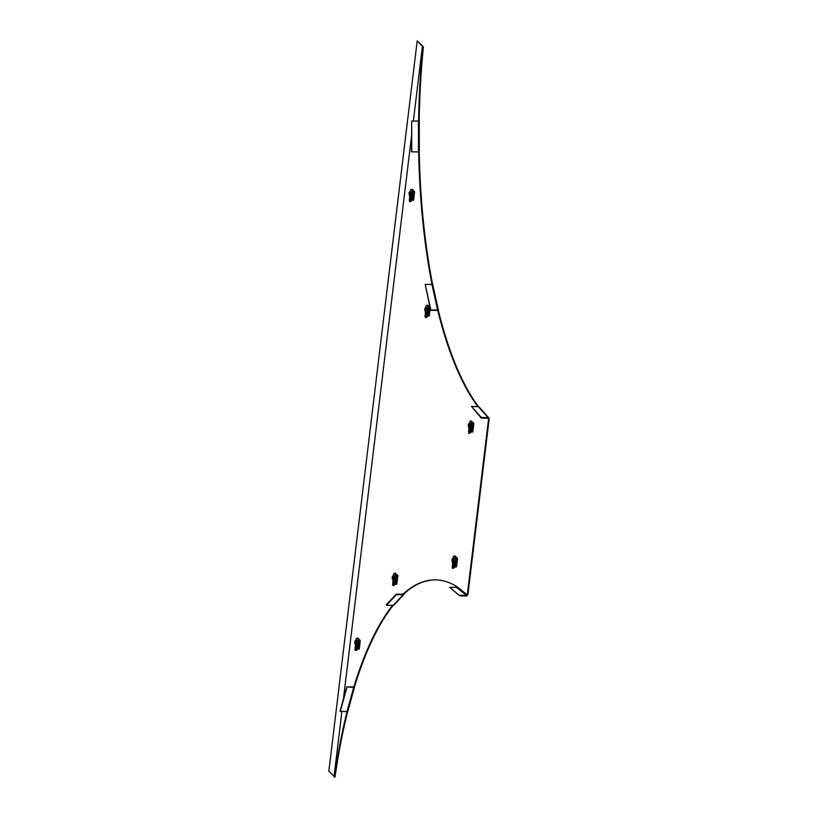 <?xml version="1.0" encoding="UTF-8"?>
<svg xmlns="http://www.w3.org/2000/svg" width="818" height="818" viewBox="0 0 818 818"><rect width="100%" height="100%" fill="white"/><g stroke="black" fill="none" stroke-linecap="round" stroke-linejoin="round"><path stroke-width="1.23" d="M467.876 594.86L467.293 594.85L488.591 418.877L489.164 418.888L467.876 594.86L466.567 596.015L459.716 595.841L449.644 587.252L456.505 587.426L457.17 586.854A308.325 105.542 -89.3 0 0 435.309 579.87A308.325 105.542 -89.3 0 0 403.591 593.612L404.174 593.623A1.237 1.084 -136.5 0 1 403.141 594.768L396.403 594.686L396.331 594.113L386.311 604.676L386.382 605.259L393.121 605.33A1.237 1.084 43.5 0 0 393.887 605.023L403.908 594.461M478.51 406.699A308.325 105.542 90.7 0 1 438.407 310.717A1.237 0.654 167.5 0 0 438.448 310.431A1.237 0.654 167.5 0 0 437.61 310.012L430.861 309.94L425.207 284.388L431.955 284.47A1.237 0.654 -12.5 0 1 432.804 284.889A1.237 0.654 -12.5 0 1 432.753 285.165A308.325 105.542 90.7 0 1 419.235 151.944L411.761 151.811L411.689 121.003L419.174 121.136A308.325 105.542 90.7 0 1 423.407 46.82L422.395 46.401L413.366 121.023M347.803 710.934A308.325 105.542 -89.3 0 0 335.032 777.1L334.02 776.681L341.893 711.619M393.775 604.645A308.325 105.542 -89.3 0 0 354.531 686.629A1.237 0.706 -164.5 0 1 354.562 686.946A1.237 0.706 -164.5 0 1 353.703 687.376L346.791 686.915L340.053 711.22L346.965 711.68A1.237 0.706 15.5 0 0 347.824 711.251L354.562 686.946M435.595 579.87A308.325 105.542 -89.3 0 0 404.174 593.623M429.961 310.319A3.855 1.319 90.7 0 1 429.706 312.425M418.591 121.084A308.325 105.542 90.7 0 1 422.834 46.81L417.2 40.9L328.836 771.18L334.081 776.2M432.037 284.47A308.325 105.542 90.7 0 1 418.663 151.944L419.235 151.944M477.916 406.669A308.325 105.542 90.7 0 1 437.824 310.707L438.407 310.717M392.64 605.33A308.325 105.542 -89.3 0 0 353.959 686.619L354.531 686.629M347.036 711.68A308.325 105.542 -89.3 0 0 334.46 777.09M411.515 136.361L343.407 699.124M473.51 426.158A3.855 1.319 90.7 0 1 473.254 428.264M414.266 194.469A3.855 1.319 90.7 0 1 414.01 196.576M359.695 645.371A3.855 1.319 -89.3 0 0 359.951 643.265M456.914 563.244A3.855 1.319 -89.3 0 0 457.17 561.128M397.272 580.453A3.855 1.319 -89.3 0 0 397.528 578.346M423.407 46.82L422.834 46.81M411.689 121.003L411.546 151.831L418.663 151.923M425.207 284.388L430.677 310.278L437.773 310.451M481.301 417.487L481.219 418.07L488.07 418.274L488.591 418.877L488.152 417.701L489.164 418.888L488.152 417.701L481.301 417.487L471.536 406.474L478.387 406.689L479.409 407.875M471.536 406.474L481.219 418.07M457.17 586.854L467.293 594.85L466.567 596.015M456.505 587.426L466.628 595.422L459.777 595.248M459.716 595.841L449.644 587.252M403.049 594.185L403.591 593.612A0.613 0.542 -136.5 0 1 403.08 594.185L396.331 594.113M396.403 594.686L386.382 605.259M353.877 686.905L346.791 686.915M346.955 687.294L340.216 711.599M423.376 46.79L417.2 40.9M355.186 644.533L354.705 642.447L356.638 640.545L357.037 640.923L354.695 642.416L355.411 645.29L356.525 644.881L356.607 645.872A5.552 0.838 99.5 0 0 356.362 650.474L355.165 650.279A5.552 0.838 -80.5 0 1 355.268 646.711A5.552 0.838 -80.5 0 1 355.411 645.668L356.607 645.872L358.069 642.856L357.66 649.155L356.362 650.474M354.705 642.406L355.431 641.373M354.818 641.445L355.718 641.036M355.022 643.95L354.838 643.204M355.411 641.445L356.525 641.026L357.711 643.255L356.525 644.881L355.81 642.007M359.184 648.613A1.851 0.532 -173.1 0 1 359.276 648.817A1.851 0.532 -173.1 0 1 358.039 649.165L357.66 649.155M358.069 642.856L357.037 640.923L359.03 640.954A1.851 0.532 6.9 0 0 360.268 640.606A1.851 0.532 6.9 0 0 360.176 640.402L357.855 638.183L356.699 638.173A5.552 1.902 -89.3 0 0 355.625 641.005M356.699 638.173L359.051 640.453L356.638 640.545M392.763 579.625L392.17 578.408L392.405 576.526L393.008 576.455M392.405 576.526L393.294 576.117M392.599 579.032L392.425 578.285M392.988 576.526L394.613 576.015L392.272 577.498L394.102 576.107L395.462 579.205L394.838 584.328L393.939 585.565L392.742 585.361A5.552 0.838 -80.5 0 1 392.844 581.792A5.552 0.838 -80.5 0 1 392.988 580.749L394.194 580.954A5.552 0.838 99.5 0 0 393.939 585.565M393.386 577.089L394.102 579.962L392.998 580.371L392.272 577.498M394.102 579.962L394.194 580.954L395.861 579.124L395.646 577.937L394.102 579.962M396.761 583.694A1.851 0.532 -173.1 0 1 396.853 583.899A1.851 0.532 -173.1 0 1 395.615 584.246L394.838 584.328M395.646 577.937L394.613 576.015L396.607 576.036A1.851 0.532 6.9 0 0 397.855 575.688A1.851 0.532 6.9 0 0 397.752 575.483L395.431 573.265L394.276 573.254A5.552 1.902 -89.3 0 0 393.202 576.087M394.276 573.254L396.628 575.535L394.215 575.627M452.405 562.406L451.925 560.32M451.925 560.279L452.651 559.246M452.037 559.318L452.937 558.909M452.242 561.823L452.057 561.066M452.63 559.308L454.256 558.796L451.914 560.289L453.745 558.899L455.105 561.997L454.481 567.119L453.581 568.346L452.385 568.142A5.552 0.838 -80.5 0 1 452.487 564.584A5.552 0.838 -80.5 0 1 452.63 563.541L453.826 563.735A5.552 0.838 99.5 0 0 453.581 568.346M453.029 559.88L453.745 562.743L452.63 563.162L451.914 560.289M453.745 562.743L453.826 563.735L455.503 561.905L455.289 560.729L453.745 562.743M456.403 566.485A1.851 0.532 -173.1 0 1 456.495 566.68A1.851 0.532 -173.1 0 1 455.258 567.027L454.481 567.119M455.289 560.729L454.256 558.796L456.25 558.817A1.851 0.532 6.9 0 0 457.497 558.469A1.851 0.532 6.9 0 0 457.395 558.275L455.074 556.056L453.918 556.035A5.552 1.902 -89.3 0 0 452.845 558.878M453.918 556.035L456.27 558.326L453.857 558.418M468.734 427.425L468.254 425.34M469.358 424.9L470.084 427.773L468.97 428.182L468.254 425.309L470.074 423.918L468.254 425.309L468.99 424.266M468.377 424.337L469.266 423.928M468.571 426.843L468.397 426.096M468.959 424.327L470.585 423.816L470.074 423.918L471.434 427.016L470.81 432.139L469.921 433.366L468.714 433.172A5.552 0.838 -80.5 0 1 468.816 429.603A5.552 0.838 -80.5 0 1 468.959 428.56L470.166 428.755A5.552 0.838 99.5 0 0 469.921 433.366M470.084 427.773L470.166 428.755L471.833 426.924L471.618 425.749L470.084 427.773M472.732 431.505A1.851 0.532 -173.1 0 1 472.835 431.71A1.851 0.532 -173.1 0 1 471.597 432.057L470.81 432.139M471.618 425.749L470.585 423.816L472.589 423.847A1.851 0.532 6.9 0 0 473.826 423.489A1.851 0.532 6.9 0 0 473.724 423.295L471.413 421.076L470.248 421.065A5.552 1.902 -89.3 0 0 469.184 423.898M470.248 421.065L472.599 423.346L470.186 423.438M425.196 311.586L424.716 309.501M425.82 309.061L426.546 311.934L425.432 312.343L424.706 309.47L426.536 308.079L424.706 309.47L425.442 308.427M424.839 308.498L425.728 308.089M425.033 311.004L424.859 310.257M425.421 308.498L427.047 307.977L426.536 308.079L427.896 311.177L427.272 316.3L426.382 317.527L425.176 317.333A5.552 0.838 -80.5 0 1 425.278 313.764A5.552 0.838 -80.5 0 1 425.421 312.721L426.628 312.926A5.552 0.838 99.5 0 0 426.382 317.527M426.546 311.934L426.628 312.926L428.295 311.085L428.08 309.91L426.546 311.934M429.194 315.666A1.851 0.532 -173.1 0 1 429.297 315.871A1.851 0.532 -173.1 0 1 428.049 316.218L427.272 316.3M430.023 307.292L427.865 305.237L426.71 305.226A5.552 1.902 -89.3 0 0 425.636 308.059M428.08 309.91L427.047 307.977L429.051 308.008A1.851 0.532 6.9 0 0 430.135 307.834M426.71 305.226L429.061 307.507L426.648 307.599M409.491 195.747L409.01 193.651M410.115 193.212L410.841 196.085L409.726 196.494L409.01 193.621L410.83 192.23L409.01 193.621L409.746 192.578M409.133 192.649L410.022 192.24M409.327 195.154L409.153 194.408M409.716 192.649L411.342 192.138L410.83 192.23L412.19 195.328L411.566 200.451L410.677 201.688L409.47 201.484A5.552 0.838 -80.5 0 1 409.573 197.915A5.552 0.838 -80.5 0 1 409.716 196.872L410.922 197.077A5.552 0.838 99.5 0 0 410.677 201.688M410.841 196.085L410.922 197.077L412.589 195.246L412.374 194.06L410.841 196.085M413.489 199.817A1.851 0.532 -173.1 0 1 413.591 200.021A1.851 0.532 -173.1 0 1 412.354 200.369L411.566 200.451M412.374 194.06L411.342 192.138L413.346 192.158A1.851 0.532 6.9 0 0 414.583 191.811A1.851 0.532 6.9 0 0 414.481 191.606L412.17 189.387L411.004 189.377A5.552 1.902 -89.3 0 0 409.941 192.21M411.004 189.377L413.356 191.657L410.943 191.749M488.591 418.877L488.049 418.274M418.499 151.892L418.438 121.074M437.61 310.012L431.955 284.47M488.152 417.701L478.387 406.689M403.141 594.768L393.121 605.33M353.703 687.376L346.965 711.68M359.03 640.954L358.039 649.165M358.284 644.032L357.261 649.247M396.607 576.036L395.615 584.246M395.237 584.236L395.861 579.124M456.25 558.817L455.258 567.027M454.88 567.027L455.503 561.905M472.589 423.847L471.597 432.057M471.219 432.047L471.833 426.924M429.051 308.008L428.049 316.218M427.681 316.208L428.295 311.085M413.346 192.158L412.354 200.369M411.975 200.369L412.589 195.246M419.245 121.115L419.317 151.933M432.804 284.889L438.448 310.431M479.154 407.037L488.919 418.039M355.032 641.015L355.758 641.005M359.276 648.817L360.268 640.606M392.609 576.097L393.335 576.087M396.853 583.899L397.855 575.688M452.252 558.888L452.978 558.878M456.495 566.68L457.497 558.469M468.591 423.908L469.307 423.898M472.835 431.71L473.826 423.489M425.053 308.069L425.769 308.059M429.297 315.871L430.217 308.202M409.348 192.22L410.063 192.21M413.591 200.021L414.583 191.811"/></g></svg>

